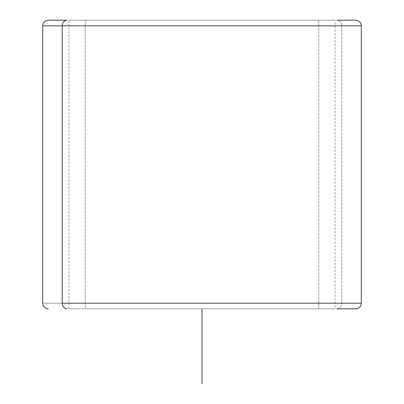 <?xml version="1.0" encoding="UTF-8"?>
<svg xmlns="http://www.w3.org/2000/svg" width="404" height="404" viewBox="0 0 404 404"><rect width="100%" height="100%" fill="white"/><g stroke="black" fill="none" stroke-linecap="round" stroke-linejoin="round"><path stroke-width="0.3" stroke-dasharray="2.02 1.52" d="M85.219 308.833L335.073 308.833L318.781 308.833L318.781 20.2L335.073 20.2L85.219 20.2L85.219 308.833L85.219 20.2L68.927 20.2L318.781 20.2L318.781 308.833L68.927 308.833L334.896 308.833L85.219 308.833M335.073 308.833L68.927 308.833L335.073 308.833L335.073 20.2L68.927 20.2L335.073 20.2M336.87 308.833A5.621 4.934 90 0 0 341.809 303.207L361.307 303.207L341.809 303.207A5.621 4.934 -90 0 1 336.87 308.833L355.687 308.833M341.809 303.207L42.693 303.207L341.809 303.207L341.809 25.821L341.809 303.207M85.219 20.2L334.896 20.2L85.219 20.2M361.307 25.821L42.693 25.821L361.307 25.821M355.687 20.2L336.87 20.2A5.621 4.934 -90 0 1 341.809 25.821A5.621 4.934 90 0 0 336.87 20.2M202 308.833L276.967 308.833M68.927 308.833L68.927 20.2"/><path stroke-width="0.61" d="M336.87 20.2L355.687 20.2C359.1 20.533 360.974 22.407 361.307 25.821L42.693 25.821L62.191 25.821L62.191 303.207L62.191 25.821L361.307 25.821L361.307 303.207L62.191 303.207A5.621 4.934 90 0 0 67.13 308.833A5.621 4.934 -90 0 1 62.191 303.207L361.307 303.207C360.974 306.621 359.1 308.499 355.687 308.833L336.87 308.833M67.13 20.2L48.313 20.2L67.13 20.2A5.621 4.934 90 0 0 62.191 25.821A5.621 4.934 -90 0 1 67.13 20.2M202 308.833L202 383.8M48.313 20.2C44.9 20.533 43.026 22.407 42.693 25.821L42.693 303.207C43.026 306.621 44.9 308.499 48.313 308.833"/></g></svg>
